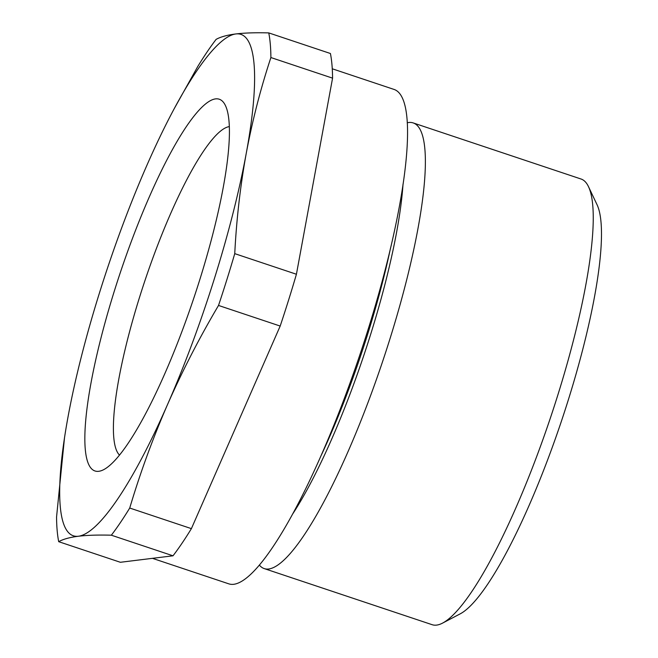<?xml version="1.0" encoding="UTF-8"?>
<svg xmlns="http://www.w3.org/2000/svg" width="658" height="658" viewBox="0 0 658 658"><rect width="100%" height="100%" fill="white"/><g stroke="black" fill="none" stroke-linecap="round" stroke-linejoin="round"><path stroke-width="0.99" d="M152.442 558.338L228.795 583.843A260.65 51.743 -71.5 0 0 233.787 584.296A260.65 51.743 -71.5 0 0 364.318 341.346A260.65 51.743 -71.5 0 0 394.002 89.414L332.265 68.786M292.958 513.561A218.193 43.313 -71.5 0 0 403.025 184.158M259.408 565.14A234.955 46.644 -71.5 0 0 264.236 568.594A234.955 46.644 -71.5 0 0 268.735 568.997A234.955 46.644 -71.5 0 0 386.402 350.007A234.955 46.644 -71.5 0 0 413.158 122.914A234.955 46.644 -71.5 0 0 408.659 122.511A234.955 46.644 -71.5 0 0 407.22 122.766M321.359 455.065A218.193 43.313 -71.5 0 0 390.556 247.976M588.474 186.625L597.012 204.638A220.266 43.724 108.5 0 1 561.718 420.273A220.266 43.724 108.5 0 1 460.287 613.807L442.637 623.077A234.955 46.644 -71.5 0 0 550.836 416.637A234.955 46.644 -71.5 0 0 588.474 186.625A234.955 46.644 -71.5 0 0 581.055 179.017L413.158 122.914M264.236 568.594L432.133 624.697A234.955 46.644 -71.5 0 0 436.641 625.1A234.955 46.644 -71.5 0 0 442.637 623.077M229.297 126.607A173.992 34.537 -71.5 0 0 139.767 296.569A173.992 34.537 -71.5 0 0 119.534 455.114M98.799 471.293A195.969 38.904 108.5 0 1 114.558 290.334A195.969 38.904 108.5 0 1 215.495 98.889A195.969 38.904 108.5 0 1 225.439 105.576A195.969 38.904 108.5 0 1 194.044 297.416A195.969 38.904 108.5 0 1 103.8 469.598A195.969 38.904 108.5 0 1 98.799 471.293M270.899 57.542A290.754 57.723 -71.5 0 0 268.76 32.9C255.707 32.538 244.735 32.892 235.852 33.945C227.166 35.047 220.586 36.864 216.112 39.381A290.754 57.723 -71.5 0 0 197.737 66.548L174.37 108.397A264.327 52.475 108.5 0 1 235.852 33.945A264.327 52.475 108.5 0 1 246.24 153.388C252.351 120.735 260.568 88.781 270.899 57.542L332.57 78.146A290.754 57.723 -71.5 0 0 330.423 53.504L268.76 32.9M234.75 253.643C236.477 219.517 240.302 186.099 246.24 153.388A264.327 52.475 108.5 0 1 167.535 404.538C182.422 370.808 199.415 337.776 218.522 305.452A290.754 57.723 -71.5 0 0 234.75 253.643L296.421 274.246L332.57 78.146M296.421 274.246A290.754 57.723 -71.5 0 1 280.185 326.055L218.522 305.452M129.725 508.034C140.22 472.831 152.821 438.335 167.535 404.538A264.327 52.475 -71.5 0 1 78.442 536.237C87.325 535.184 98.297 534.839 111.35 535.201A290.754 57.723 -71.5 0 0 129.725 508.034L191.396 528.637L280.185 326.055M191.396 528.637A290.754 57.723 -71.5 0 1 173.013 555.804L111.35 535.201M173.013 555.804L120.373 562.286L58.702 541.682C63.176 539.157 69.756 537.347 78.442 536.237A264.327 52.475 108.5 0 1 64.681 436.641A264.327 52.475 108.5 0 1 68.045 416.785A264.327 52.475 108.5 0 1 146.75 165.643A264.327 52.475 108.5 0 1 174.37 108.397M64.484 437.948L56.555 517.04A290.754 57.723 -71.5 0 0 58.702 541.682M64.681 436.641L64.566 437.447"/></g></svg>
